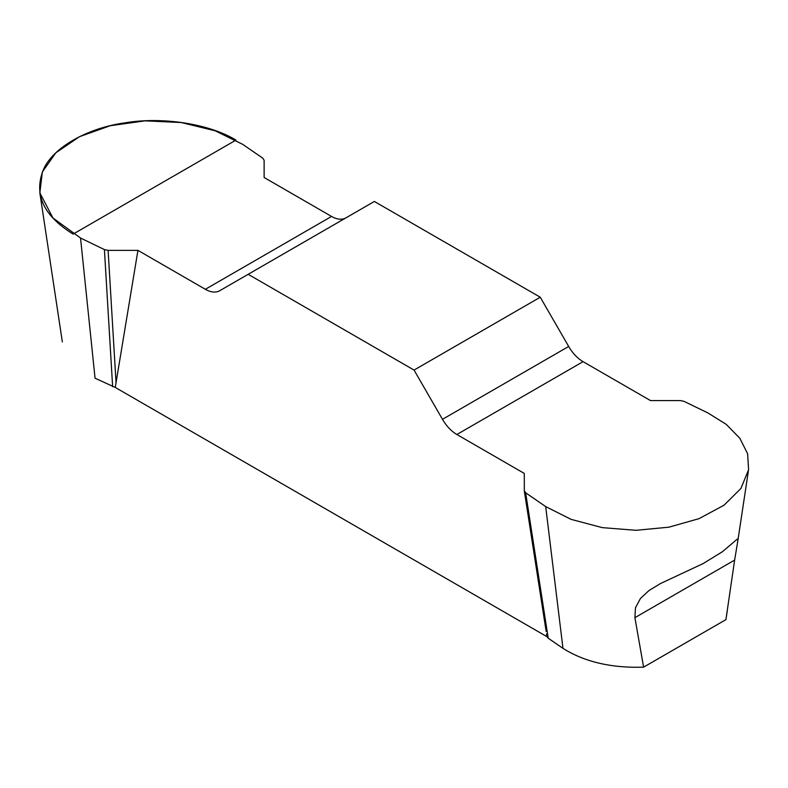 <?xml version="1.0" encoding="UTF-8"?>
<svg xmlns="http://www.w3.org/2000/svg" width="788" height="788" viewBox="0 0 788 788"><rect width="100%" height="100%" fill="white"/><g stroke="black" fill="none" stroke-linecap="round" stroke-linejoin="round"><path stroke-width="1.18" d="M726.083 618.659L725.925 619.624L643.609 667.15C611.429 668.185 584.558 661.92 562.977 648.357L548.221 638.211L546.98 636.694L115.255 387.44L95.052 378.201L80.534 238.025L104.41 249.589L108.114 250.367L137.939 250.367L205.353 289.294A28.782 16.617 -120 0 0 219.744 290.713L374.369 201.452L540.253 297.224L414.055 370.074L442.482 419.315A28.782 16.617 -120 0 0 456.873 434.503L524.296 473.43L524.315 490.944L546.163 631.444M634.901 617.664L635.473 607.775L640.467 598.447L649.026 590.507L660.511 583.534L703.162 563.558L722.35 551.767L737.273 539.09L737.913 540.282L734.633 560.091L634.901 617.664L643.609 667.15M524.296 490.648L525.645 492.786L545.68 506.576L571.073 519.361L602.308 527.635L635.946 530.304L668.904 527.182L699.015 518.662L724.083 505.177L740.947 488.432L748.6 469.668L747.615 453.74L739.833 438.276L726.221 424.338L707.89 412.922L684.014 401.348L680.31 400.57L650.484 400.57L583.071 361.653A28.782 16.617 60 0 1 568.68 346.454L540.253 297.224M725.925 619.624L734.633 560.091M345.863 217.902A28.782 16.617 60 0 1 331.551 216.434L264.128 177.507L264.128 160.289L262.788 158.161L242.743 144.371L215.213 130.808L181.23 122.534L145.061 120.85L110.261 125.725L79.44 136.708L55.781 152.852L42.345 171.991L39.853 192.873L52.934 217.971L80.534 238.025M546.98 636.694L546.517 633.936M414.055 370.074L248.171 274.303M137.939 250.367L115.255 387.44M104.41 249.589L112.635 386.721M108.114 250.367L116.072 383.135M525.645 492.786L548.221 638.211M73.126 234.105C43.488 215.754 33.549 194.35 43.33 169.893C52.402 147.996 86.818 128.129 124.74 122.889C162.131 116.476 209.135 123.746 235.957 140.097L73.126 234.105M545.68 506.576L562.977 648.357M205.353 289.294L331.551 216.434M442.482 419.315L568.68 346.454M583.071 361.653L456.873 434.503M737.824 540.903L748.364 471.106M726.093 618.649L727.275 610.779M39.843 192.873L62.341 341.913"/></g></svg>
